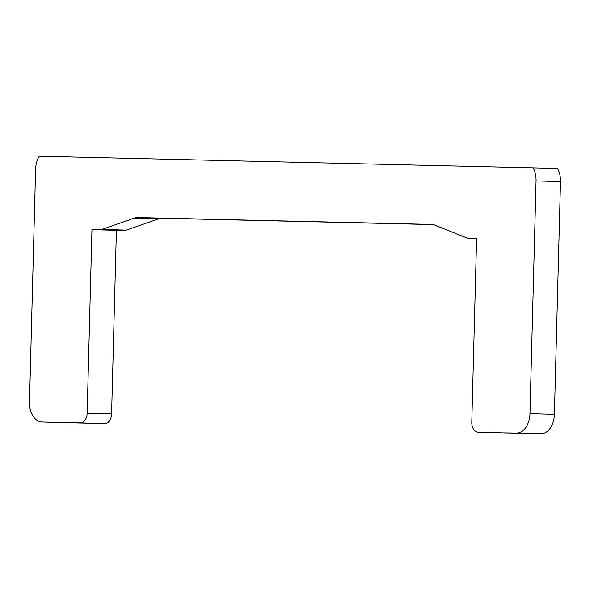 <?xml version="1.0" encoding="UTF-8"?>
<svg xmlns="http://www.w3.org/2000/svg" width="590" height="590" viewBox="0 0 590 590"><rect width="100%" height="100%" fill="white"/><g stroke="black" fill="none" stroke-linecap="round" stroke-linejoin="round"><path stroke-width="0.89" d="M66.449 422.72A19.677 13.113 -88.4 0 0 66.493 422.72A19.677 13.113 -88.4 0 0 66.537 422.728L104.784 423.613A9.838 6.556 -88.4 0 0 111.599 413.929L116.407 230.336L125.323 230.543L100.883 229.842L91.966 229.635L87.158 413.236A9.838 6.556 91.6 0 1 80.343 422.919L42.096 422.027A19.677 13.113 91.6 0 1 42.052 422.027A19.677 13.113 91.6 0 1 29.5 402.048L35.599 169.271A19.677 13.113 91.6 0 1 39.279 156.239L557.506 168.43A19.677 13.113 -88.4 0 1 560.5 181.617L554.401 414.394A19.677 13.113 -88.4 0 1 540.779 433.761L502.533 432.868A9.838 6.556 -88.4 0 1 502.51 432.868A9.838 6.556 -88.4 0 0 502.51 432.868L478.07 432.175A9.838 6.556 91.6 0 1 478.07 432.175A9.838 6.556 91.6 0 1 471.794 422.189L476.602 238.589L467.686 238.382L476.602 238.633M91.966 229.635L116.407 230.336M100.883 229.842A19.677 13.113 91.6 0 1 101.908 229.422L126.349 230.115L158.872 218.787A19.677 13.113 91.6 0 1 162.073 218.27L433.112 224.583M125.323 230.543A19.677 13.113 91.6 0 1 126.349 230.115M467.686 238.382A19.677 13.113 91.6 0 0 466.683 237.91L434.786 225.078A19.677 13.113 91.6 0 0 431.666 224.421A19.677 13.113 91.6 0 0 431.622 224.421L137.632 217.577A19.677 13.113 91.6 0 0 134.431 218.094L101.908 229.422M533.065 167.73A19.677 13.113 91.6 0 1 536.059 180.924L529.968 413.701A19.677 13.113 91.6 0 1 516.339 433.067L502.533 432.868M42.096 422.027L66.537 422.728M80.343 422.919L104.784 423.613M87.158 413.236L111.599 413.929M134.431 218.094L158.872 218.787M137.632 217.577L162.073 218.27M516.339 433.067L540.779 433.761M529.968 413.701L554.401 414.394M536.059 180.924L560.5 181.617M42.052 422.027L66.493 422.72"/></g></svg>
